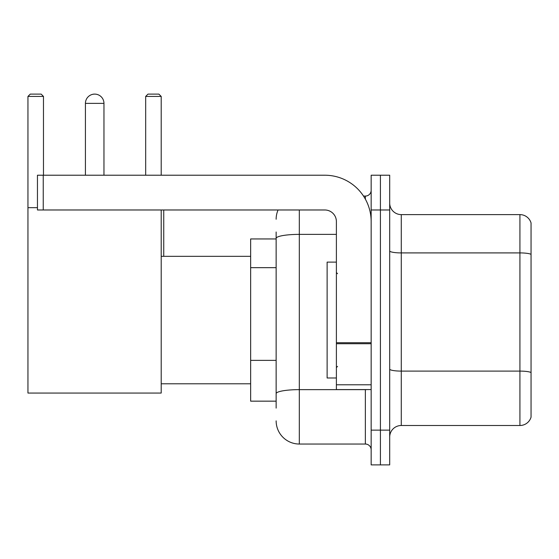 <?xml version="1.0" encoding="UTF-8"?>
<svg xmlns="http://www.w3.org/2000/svg" width="559" height="559" viewBox="0 0 559 559"><rect width="100%" height="100%" fill="white"/><g stroke="black" fill="none" stroke-linecap="round" stroke-linejoin="round"><path stroke-width="0.84" d="M276.139 408.112L276.139 238.4L276.139 238.945L250.649 238.945L250.649 401.159L276.139 401.159M371.155 430.13L371.155 464.892L380.42 464.892L380.42 430.13L380.42 464.892L389.693 464.892L389.693 430.13L380.42 430.13L380.42 209.981L380.42 430.13L371.155 430.13L371.155 209.981L380.42 209.981L380.42 175.219L380.42 209.981L389.693 209.981L389.693 430.13M389.693 209.981L389.693 175.219L371.155 175.219L371.155 209.981M299.317 209.981L299.317 444.035L365.355 444.035L365.355 389.574M363.511 196.076L365.355 196.076A5.793 5.793 0 0 0 371.155 190.284M276.139 397.687L276.139 393.662A23.171 4.025 180 0 1 299.317 389.637L365.355 389.637A5.793 1.006 0 0 0 367.368 389.574M336.392 234.375L299.317 234.375A23.171 4.025 180 0 0 276.139 238.4L276.139 231.992M371.155 449.827A5.793 5.793 0 0 0 365.355 444.035M276.139 219.247A23.171 23.171 0 0 1 278.075 209.981M299.317 444.035A23.171 23.171 0 0 1 276.139 420.857M389.693 437.082A11.585 11.585 0 0 1 401.278 425.497L519.926 425.497L519.926 214.614L401.278 214.614A11.585 11.585 0 0 1 389.693 203.029A11.585 11.585 0 0 0 401.278 214.614L401.278 425.497M531.05 222.957A11.585 11.585 0 0 0 519.926 214.614A11.585 11.585 0 0 1 531.05 222.957L531.05 417.154A11.585 11.585 0 0 1 519.926 425.497M531.05 254.52L531.05 372.546A11.585 2.012 180 0 0 519.926 371.099L401.278 371.099A11.585 2.012 -0 0 1 389.693 369.087M85.422 103.38A9.272 9.272 0 0 1 94.688 94.108A9.272 9.272 0 0 1 103.96 103.38L85.422 103.38L85.422 175.219M103.96 175.219L103.96 103.38M161.202 209.981L161.202 393.054L27.95 393.054L27.95 96.427L30.27 94.108L41.156 94.108L43.476 96.427L27.95 96.427M43.476 175.219L43.476 96.427M27.95 207.662L37.453 207.662M161.202 96.427L145.675 96.427L147.988 94.108L158.882 94.108L161.202 96.427L161.202 175.219M145.675 96.427L145.675 175.219M92.382 94.401A7.533 7.533 0 0 1 94.457 94.108A7.533 7.533 0 0 1 94.569 94.115M371.155 389.574L336.392 389.574L336.392 342.723L371.155 342.723M371.155 221.567A46.348 46.348 0 0 0 324.807 175.219L43.246 175.219L43.246 209.981L324.807 209.981A11.585 11.585 0 0 1 336.392 221.567L336.392 342.723M43.246 209.981L37.453 209.981L37.453 175.219L43.246 175.219M336.392 262.122L327.12 262.122L327.12 377.989L336.392 377.989M276.139 267.67L250.649 267.67M276.139 360.366L250.649 360.366M365.355 199.13L365.355 196.076M531.05 254.359A11.585 2.012 180 0 0 519.926 252.913L401.278 252.913A11.585 2.012 0 0 1 389.693 250.9M371.155 343.729L336.392 343.729M336.392 384.788L371.155 384.788M161.202 383.781L250.649 383.781M161.202 256.329L250.649 256.329M163.745 256.329L163.745 209.981M337.552 273.707L336.392 272.547M337.552 366.404L336.392 367.556"/></g></svg>

